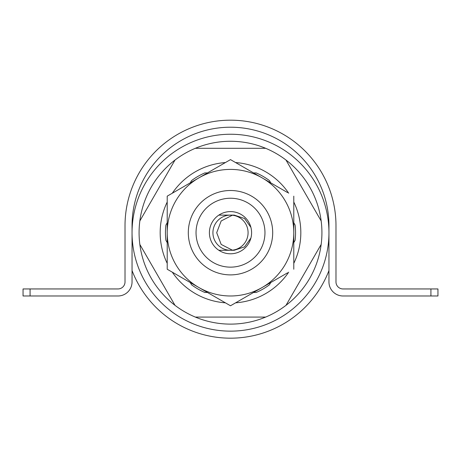 <?xml version="1.0" encoding="UTF-8"?>
<svg xmlns="http://www.w3.org/2000/svg" width="461" height="461" viewBox="0 0 461 461"><rect width="100%" height="100%" fill="white"/><g stroke="black" fill="none" stroke-linecap="round" stroke-linejoin="round"><path stroke-width="0.69" d="M30.08 288.949L30.08 295.985L23.05 295.985L23.05 288.949L117.987 288.949A7.03 7.03 0 0 0 125.017 281.919L125.017 225.66A105.483 105.483 0 0 1 230.5 120.177A105.483 105.483 0 0 1 335.983 225.66L335.983 281.919A7.03 7.03 0 0 0 343.013 288.949L437.95 288.949L437.95 295.985L430.92 295.985L430.92 288.949M30.08 295.985L117.987 295.985A14.066 14.066 0 0 0 132.048 281.919L132.048 225.66A98.452 98.452 0 0 1 230.5 127.213A98.452 98.452 0 0 1 328.952 225.66L328.952 281.919A14.066 14.066 0 0 0 343.013 295.985L430.92 295.985M248.081 232.696A17.581 17.581 0 0 1 230.5 250.277A17.581 17.581 0 0 1 212.919 232.696A17.581 17.581 0 0 1 230.5 215.114A17.581 17.581 0 0 1 248.081 232.696M167.21 202.039A70.32 70.32 0 0 0 167.21 263.346M172.31 272.18A70.32 70.32 0 0 0 225.4 302.831M235.6 302.831A70.32 70.32 0 0 0 288.69 272.18M293.79 263.346A70.32 70.32 0 0 0 293.79 202.039M139.084 232.696A91.416 91.416 0 0 0 139.839 244.439L175.001 305.338A91.416 91.416 0 0 0 195.337 317.082L265.663 317.082A91.416 91.416 0 0 0 285.999 305.338L321.161 244.439A91.416 91.416 0 0 0 175.001 160.048A91.416 91.416 0 0 0 139.084 232.696M132.048 232.696A98.452 98.452 0 0 0 230.5 331.142A98.452 98.452 0 0 0 328.952 232.696A98.452 98.452 0 0 0 230.5 134.243A98.452 98.452 0 0 0 132.048 232.696M285.999 305.338A91.416 91.416 0 0 0 321.161 244.439M195.337 317.082A91.416 91.416 0 0 0 265.663 317.082M139.839 244.439A91.416 91.416 0 0 0 175.001 305.338M132.048 270.561A105.483 105.483 0 0 0 328.952 270.561M321.161 220.952L285.999 160.048M265.663 148.309L195.337 148.309M175.001 160.048L139.839 220.952M288.69 193.211A70.32 70.32 0 0 0 235.6 162.554M225.4 162.554A70.32 70.32 0 0 0 172.31 193.211M272.693 232.696A42.193 42.193 0 0 0 230.5 190.502A42.193 42.193 0 0 0 188.307 232.696A42.193 42.193 0 0 0 230.5 274.889A42.193 42.193 0 0 0 272.693 232.696M167.21 242.619L165.908 240.36A65.047 65.047 0 0 1 165.908 225.026L167.21 222.767M190.26 182.844L191.563 180.585A65.047 65.047 0 0 1 204.84 172.921L207.45 172.921M207.45 292.47L204.84 292.47A65.047 65.047 0 0 1 191.563 284.8L190.26 282.541M270.74 282.541L269.437 284.8A65.047 65.047 0 0 1 256.16 292.47L253.55 292.47M293.79 222.767L295.092 225.026A65.047 65.047 0 0 1 295.092 240.36L293.79 242.619M253.55 172.921L256.16 172.921A65.047 65.047 0 0 1 269.437 180.585L270.74 182.844M196.04 232.696A34.46 34.46 0 0 1 230.5 198.236A34.46 34.46 0 0 1 264.96 232.696A34.46 34.46 0 0 1 230.5 267.15A34.46 34.46 0 0 1 196.04 232.696M209.403 232.696A21.097 21.097 0 0 0 230.5 253.792A21.097 21.097 0 0 0 251.597 232.696A21.097 21.097 0 0 0 230.5 211.599A21.097 21.097 0 0 0 209.403 232.696M224.282 163.206L230.5 159.615L236.729 163.211M173.428 272.826L167.21 269.236L167.21 196.155L230.5 159.615L287.572 192.565M236.718 302.185L230.5 305.776L167.21 269.236M293.79 269.236L293.79 232.696A63.29 63.29 0 0 0 198.852 177.883A63.29 63.29 0 0 0 198.852 287.503A63.29 63.29 0 0 0 262.148 287.503L287.56 272.831M230.5 305.776L262.148 287.503A63.29 63.29 0 0 0 293.79 232.696L293.79 196.155M218.837 250.277L234.217 250.277L244.566 246.877L250.911 238.026M232.361 215.212L221.176 220.957L216.699 232.696L221.176 244.434L232.361 250.173M218.837 215.114L234.217 215.114L244.566 218.508L250.911 227.359"/></g></svg>
